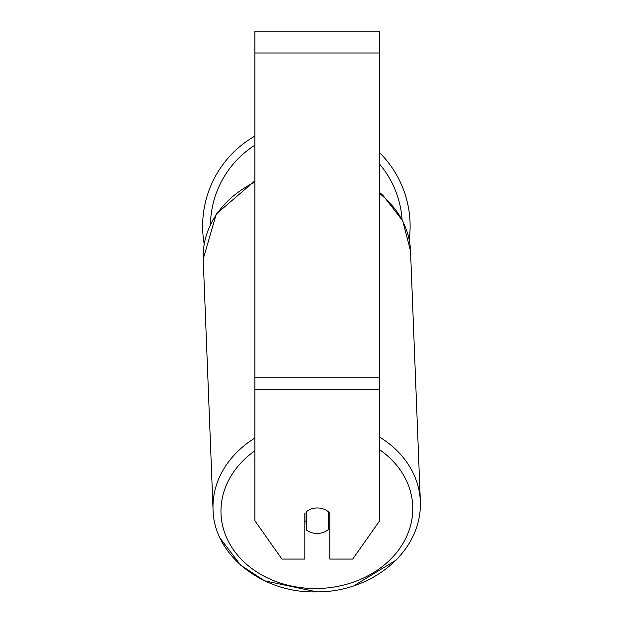 <?xml version="1.0" encoding="UTF-8"?>
<svg xmlns="http://www.w3.org/2000/svg" width="623" height="623" viewBox="0 0 623 623"><rect width="100%" height="100%" fill="white"/><g stroke="black" fill="none" stroke-linecap="round" stroke-linejoin="round"><path stroke-width="0.93" d="M328.212 511.615L328.212 529.659A15.598 12.771 -2.2 0 1 317.294 533.452A15.598 12.771 -2.2 0 1 306.384 529.939L306.376 511.623M304.818 520.781A15.598 12.771 -2.2 0 0 306.064 521.887L306.384 529.939M306.384 511.685A15.598 12.771 -2.2 0 1 311.804 508.781A15.598 12.779 0 0 1 329.777 513.079L329.777 559.08L352.68 559.08L379.695 520.742L379.695 389.757L254.9 389.757L254.9 520.742L281.923 559.08L304.818 559.08L304.818 513.079M329.777 519.761A15.598 12.771 -2.2 0 1 328.212 521.342M306.064 521.887L306.064 511.88M379.695 389.757L379.695 31.15L254.9 31.15L254.9 389.757M410.113 226.141A103.737 103.737 0 0 0 379.695 152.752A103.737 103.737 0 0 1 409.218 239.777M204.196 244.021A103.737 103.737 0 0 1 254.9 136.079A103.737 103.737 0 0 0 202.646 226.141M254.9 438.024A103.737 84.954 177.8 0 0 213.043 509.536C213.666 555.405 263.124 593.664 316.803 591.85C369.789 592.434 422.176 553.333 420.354 501.398A103.737 84.954 177.8 0 0 379.695 437.151M379.695 449.744A95.934 78.568 -2.2 0 1 406.733 536.247A95.934 78.568 -2.2 0 1 316.873 588.525A95.934 78.568 -2.2 0 1 226.819 538.14A95.934 78.568 -2.2 0 1 254.9 450.764M254.9 180.849L216.306 213.946L203.215 259.075A103.737 84.954 -2.2 0 1 254.9 182.142M379.695 193.566A103.737 84.954 -2.2 0 1 410.526 250.937L420.354 501.398M379.695 52.986L254.9 52.986M379.695 377.234L254.9 377.234M402.092 219.584A95.934 95.934 0 0 0 379.695 164.27M254.9 145.182A95.934 95.934 0 0 0 210.465 224.272M203.215 259.075L213.043 509.536M379.695 192.577L382.935 195.318L402.754 220.877L410.526 250.937M396.096 560.139L354.191 585.573M316.803 591.85L264.58 580.807L240.634 565.147L220.223 538.365"/></g></svg>
